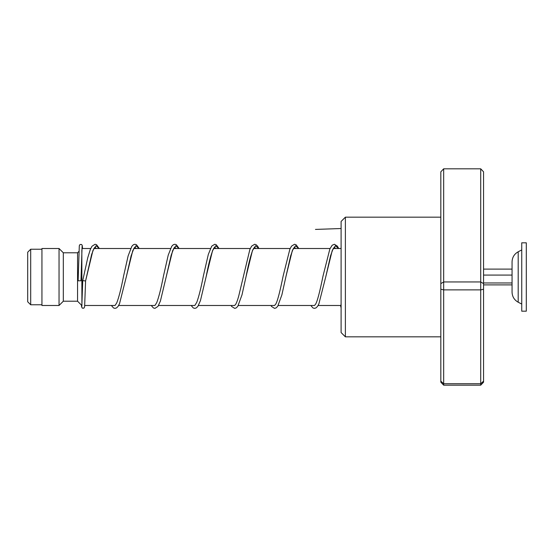 <?xml version="1.0" encoding="UTF-8"?>
<svg xmlns="http://www.w3.org/2000/svg" width="554" height="554" viewBox="0 0 554 554"><rect width="100%" height="100%" fill="white"/><g stroke="black" fill="none" stroke-linecap="round" stroke-linejoin="round"><path stroke-width="0.83" d="M27.7 301.785L27.7 252.215L30.692 249.224L30.692 304.776L27.7 301.785M81.909 305.489L81.833 250.076M81.833 305.489L77.56 301.217L77.56 252.783L63.315 252.783L59.043 248.511L41.945 248.511L41.945 305.489L59.043 305.489L59.043 248.511M77.56 301.217L63.315 301.217L63.315 252.783M512.055 292.11C512.221 296.625 514.271 299.998 518.198 302.228L518.198 251.772C514.271 254.002 512.221 257.375 512.055 261.89L512.055 292.11L512.055 284.888L483.566 284.888M521.743 269.022L521.743 311.189L526.3 311.189L526.3 242.811L521.743 242.811L521.743 269.022M483.566 282.969L512.055 282.969M483.566 275.082L512.055 275.082M483.566 269.112L512.055 269.112M345.377 336.832L341.105 332.559L341.105 221.441L345.377 217.168L345.377 336.832L440.825 336.832M443.678 168.811L443.678 385.189L440.825 382.177L440.825 171.823L443.678 168.811L480.713 168.811L483.566 171.823L483.566 382.177L480.713 385.189L480.713 168.811M440.825 381.138L443.678 383.728L480.713 383.728L483.566 381.138M440.825 289.23L443.678 289.881L480.713 289.881L483.566 289.23M440.825 283.627L443.678 281.951L480.713 281.951L483.566 283.627M443.678 385.189L480.713 385.189M82.74 280.622L85.586 280.954L92.94 250.443L96.098 245.761L99.263 248.511M82.089 246.267L80.967 280.795L78.121 280.788M341.105 228.525L315.461 229.418M136.076 248.511L134.968 247.119L133.881 248.407L131.104 255.851L126.409 276.446L132.78 250.56L135.965 245.768L139.151 248.511M175.964 248.511L174.856 247.119L173.831 248.296L171.193 255.172L166.297 276.453L172.668 250.56L175.853 245.768L179.039 248.511M215.852 248.511L214.744 247.119L213.588 248.517C211.192 253.753 208.726 263.067 206.185 276.46L212.556 250.567L215.741 245.768L218.927 248.511M255.74 248.511L254.618 247.126L253.005 249.439C250.733 255.131 248.421 264.14 246.073 276.467L252.444 250.567L255.629 245.768L258.815 248.511M295.628 248.511L294.506 247.126L292.983 249.252L290.656 255.858L285.961 276.467L292.332 250.567L295.517 245.768L298.703 248.511M335.516 248.511L334.408 247.119L332.982 249.037L330.599 255.657L325.849 276.46L332.22 250.567L335.405 245.768L338.591 248.511M41.945 304.776L30.692 304.776M340.966 305.489L318.086 305.489M314.499 305.489L278.198 305.489M274.611 305.489L238.31 305.489M234.723 305.489L198.422 305.489M194.835 305.489L158.534 305.489M154.947 305.489L118.646 305.489M115.059 305.489L84.769 305.489M63.315 301.217L59.043 305.489M77.56 252.783L78.924 251.419M341.105 248.511L333.259 248.511M330.066 248.511L293.371 248.511M290.178 248.511L253.483 248.511M250.29 248.511L213.595 248.511M210.402 248.511L173.707 248.511M170.514 248.511L133.819 248.511M130.626 248.511L93.931 248.511M90.738 248.511L81.916 248.511M41.945 249.224L30.692 249.224M518.198 302.228L521.743 304.07M518.198 251.772L521.743 249.93M345.377 217.168L440.825 217.168M341.105 303.294L340.89 306.376M81.826 306.376L82.733 280.629L87.767 257.679L90.281 249.591L91.992 246.239L95.066 244.272L96.569 244.695L99.381 248.511M96.188 248.511L95.08 247.119L93.855 248.642L91.604 254.542L85.586 280.961L84.617 306.909L83.889 308.149L82.338 308.149L81.611 306.923L81.424 305.081M139.269 248.511L136.457 244.702L134.899 244.272L133.452 244.695L131.88 246.239L128.126 255.906L123.563 276.121C121.271 288.066 119.02 296.951 116.804 302.789L115.024 305.524M179.157 248.511L176.345 244.695L174.898 244.272L173.34 244.695L171.768 246.239L168.229 255.138L163.444 276.127C161.2 287.851 158.977 296.66 156.789 302.553L154.912 305.524M219.045 248.511L216.233 244.695L214.786 244.272L211.725 246.142L208.318 254.424L203.332 276.134C201.123 287.63 198.941 296.348 196.788 302.297L194.8 305.524M258.933 248.511L257.693 246.253L256.121 244.695L254.674 244.272L251.613 246.142L249.833 249.584L238.726 296.03C237.659 299.943 236.641 302.713 235.672 304.347L234.619 305.489M298.821 248.511L296.065 244.729L294.506 244.272L291.501 246.135L289.846 249.272L283.108 276.141C279.895 292.076 277.222 302.325 275.497 304.451L274.507 305.489M338.709 248.511L337.393 246.149L334.394 244.272L332.158 245.249L329.859 248.981L322.996 276.127C319.783 292.083 317.11 302.325 315.385 304.451L314.464 305.524M78.121 280.795L79.305 245.713L80.011 244.508L81.583 244.494L82.262 245.491L82.553 248.511M111.361 305.489L113.508 307.948L114.955 308.37L116.513 307.941L118.085 306.39L119.553 303.613L126.409 276.446M151.249 305.489L153.396 307.948L154.954 308.37L157.973 306.39L160.411 301.044L166.297 276.453M191.137 305.489L193.284 307.948L194.842 308.37L196.289 307.948L197.861 306.39L200.465 300.552L206.185 276.46M231.025 305.489L231.669 306.501L234.73 308.37L236.177 307.948L237.749 306.39L241.98 294.894L246.073 276.467M270.913 305.489L271.557 306.501L274.562 308.37L276.121 307.913L277.706 306.286L281.868 294.901L285.961 276.467M310.801 305.489L312.948 307.948L314.45 308.37L316.009 307.913L317.525 306.39L318.875 303.883L325.849 276.46M340.516 305.489L341.105 307.906"/></g></svg>
